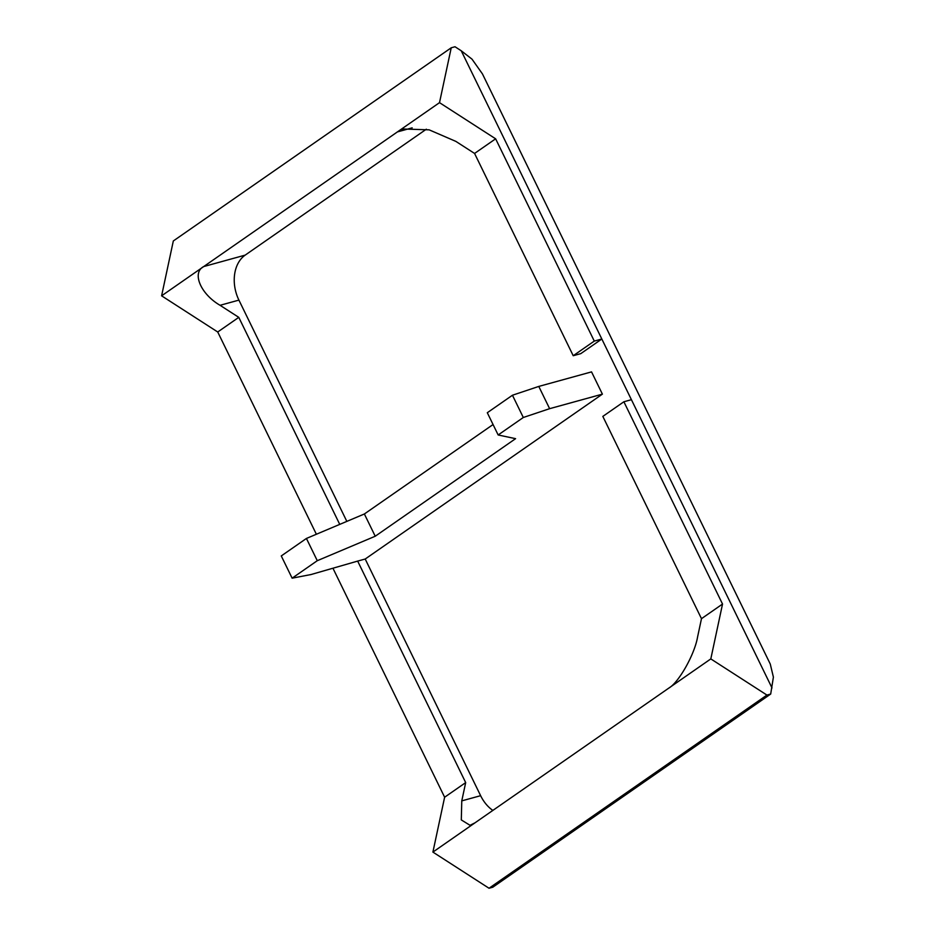 <?xml version="1.0" encoding="UTF-8"?>
<svg xmlns="http://www.w3.org/2000/svg" width="935" height="935" viewBox="0 0 935 935"><rect width="100%" height="100%" fill="white"/><g stroke="black" fill="none" stroke-linecap="round" stroke-linejoin="round"><path stroke-width="1.4" d="M602.397 394.138L549.628 408.677L538.782 386.424L591.539 371.885L602.397 394.138L365.199 559.025L480.625 795.685A34.256 24.964 -105.4 0 0 492.862 810.411M623.879 401.769L631.417 399.689L601.824 339.008L580.764 353.652L573.225 355.721L594.286 341.088L601.824 339.008L461.235 50.77L472 59.15L482.448 73.912L770.265 664.037L773.397 677.115L770.697 694.039L766.934 695.067L710.81 658.906L722.533 604.045L623.879 401.769L602.83 416.402L701.484 618.678L697.58 636.969C694.647 654.406 678.775 682.573 668.712 688.172L475.015 822.812L470.024 825.301L461.306 819.925L461.773 800.874L465.688 782.595L357.661 561.093L365.199 559.025M426.337 129.205L245.169 255.126A34.256 24.964 -105.4 0 0 238.916 300.112L346.838 521.391M493.061 424.537L364.369 513.981L306.423 538.455L281.271 555.939L292.129 578.181L311.028 574.534L357.661 561.093M538.782 386.424L512.45 395.236L487.299 412.721L498.156 434.974L515.582 438.667L375.227 536.234L317.281 560.696L292.129 578.181M339.744 524.383L238.776 317.351L220.064 305.301C200.616 294.022 191.617 272.716 203.713 266.557L397.398 131.917L403.815 129.03L429.142 129.836L455.871 141.395L474.571 153.445L573.225 355.721M549.628 408.677L523.308 417.489L498.156 434.974M512.45 395.236L523.308 417.489M317.281 560.696L306.423 538.455M375.227 536.234L364.369 513.981M245.169 255.126L203.713 266.557L161.603 295.822L217.726 331.995L238.776 317.351M217.726 331.995L316.369 534.247M333.059 568.468L444.628 797.228L465.688 782.595M412.171 127.85L397.398 131.917L439.508 102.651L451.231 47.79L173.326 240.961L161.603 295.822M474.571 153.445L495.632 138.812L439.508 102.651M594.286 341.088L495.632 138.812M461.235 50.77L455.006 46.75L451.231 47.79M701.484 618.678L722.533 604.045M668.712 688.172L710.81 658.906M475.015 822.812L432.905 852.089L489.028 888.25L766.934 695.067M444.628 797.228L432.905 852.089M489.028 888.25L492.792 887.21L770.697 694.039M220.064 305.301L238.916 300.112M631.417 399.689L772.006 687.938M461.773 800.874L480.625 795.685"/></g></svg>
